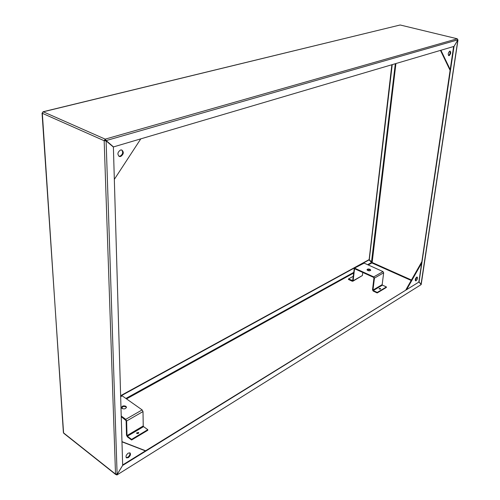 <?xml version="1.0" encoding="UTF-8"?>
<svg xmlns="http://www.w3.org/2000/svg" width="500" height="500" viewBox="0 0 500 500"><rect width="100%" height="100%" fill="white"/><g stroke="black" fill="none" stroke-linecap="round" stroke-linejoin="round"><path stroke-width="0.75" d="M42.306 112.869L63.388 432.569L63.794 433.306L115.65 474.462M117.106 474.113L106.112 140.894L104.169 140.719L106.112 140.894L113.387 147.056L122.662 465.356L117.469 473.888L115.519 474.106L115.712 474.506L116.769 474.269M42.05 113.088L63.587 432.912L115.519 474.106L104.169 140.719L105.213 139.137L457.256 38.775L457.887 39.837L454.025 46.388L113.481 146.919L106.206 140.756L105.213 139.137L104.712 140.562M113.481 146.919L105.237 139.769M399.95 25.038L43.275 111.8L42.275 113.269L104.169 140.719M400.294 25.019L457.256 38.775M457.887 39.837L105.688 140.706M105.213 139.137L43.275 111.8L42.737 112.1M137.875 433.631L137.481 433.431L137.856 433.638M391.863 64.737L369.119 259.788M392.231 64.631L369.275 259.756L372.15 262.488L395.925 63.544M122.631 465.406L117.119 474.538L116.775 474.263M122.662 465.431L419.012 281.981L421.15 284.606L117 474.938M122.65 464.95L419.012 281.981M368.231 264.962L371.894 262.931L368.931 259.706L120.631 395.669M369.231 259.837L120.644 396.056M457.95 40.188L421.194 284.525L419.062 281.9L454.012 46.469L457.775 40.031M453.612 46.513L418.869 281.919M418.731 281.756L419.062 281.9M411.181 280.469L371.894 262.931L372.15 262.488L411.444 280.006M116.088 474.556L116.931 474.981L421.15 284.606M457.825 40.275L421.019 284.444M371.45 262.331L395.325 63.719M138.488 432.431L136.531 433.013L136.788 433.444L138.744 432.863L138.488 432.431M138.644 433.188L136.637 433.306M125.894 406.287C123.637 405.456 122.156 405.881 121.444 407.562L122 408.469C124.256 409.3 125.744 408.875 126.45 407.194L125.894 406.287M121.506 407.856C122.506 406.413 123.975 406.1 125.906 406.906L126.412 407.531M122.256 408.625L122.206 406.981M142.144 409.913L143.006 411.556L143.225 425.975L127.006 435.575L126.631 420.994L125.756 419.325L142.144 409.913L122.212 395.863L120.662 396.712M127.006 435.575L127.35 436.238L143.569 426.631L147.8 429.675L147.806 430.288L131.594 440L127.369 436.856L126.5 435.2L126.119 420.625L121.244 416.662M121.225 416.037L125.756 419.325M121.613 395.781L122.212 395.863M143.569 426.631L143.225 425.975M131.594 440L131.575 439.381L127.35 436.238M147.8 429.675L131.575 439.381M380.344 288.463L379.044 288.644L379.381 289.031L380.688 288.856L380.344 288.463M380.481 289.088L379.188 288.913M369.975 269.294C368.438 268.812 367.456 268.95 367.019 269.7L367.775 270.531C369.312 271.019 370.3 270.881 370.731 270.131L369.975 269.294M367.069 269.95L369.919 269.806L370.625 270.387M354.819 268.244L373.744 276.9L382.981 271.594L364.15 263.125L354.3 268.212L352.663 280.55L348.494 278.944L353.119 276.363M382.981 271.594L383.669 272.8L382.169 284.637L372.981 290.075L373.256 290.562L382.444 285.119L386.413 286.95L386.344 287.456L377.188 292.944L373.194 291.069L372.506 289.85L373.956 277.906L373.681 277.413L354.556 268.744L353.125 280.763L362.4 275.531L362.756 272.413M372.981 290.075L374.438 278.125L373.744 276.9M363.537 263.15L364.15 263.125M382.444 285.119L382.169 284.637M377.188 292.944L377.25 292.431L373.256 290.562M386.413 286.95L377.25 292.431M362.4 275.531L352.881 281.225M348.494 278.944L348.438 279.444L352.262 281.244L353.125 280.763M449.806 51.087L450.056 51.056C451.125 52.438 450.819 53.969 449.137 55.656L448.881 55.681C447.812 54.3 448.125 52.769 449.806 51.087C450.444 52.8 450.025 54.275 448.569 55.506L448.537 55.519M450.081 70.338L440.469 50.394M450.194 69.556L440.913 50.263M120.531 150C117.456 152.262 117.106 154.438 119.481 156.519L120.694 156.475C123.769 154.194 124.106 152.025 121.713 149.956L120.531 150M119.481 156.519L118.888 156.244L120.062 156.188C122.831 154.394 123.375 152.312 121.7 149.95M114.331 179.375L140.794 138.856M105.631 140.144L105.044 140.312L105.681 140.594M105.044 140.312L105.056 140.688M416.131 280.731C417.488 279.281 417.837 278.056 417.175 277.05L416.65 277.169C415.294 278.612 414.944 279.837 415.6 280.844L416.131 280.731M415.35 280.631L416.938 277.05M421.444 263.456L406.894 289.131M421.662 261.988L405.944 289.719M129.775 452.8C130.269 454.312 129.6 455.794 127.775 457.244L126.181 457.587M128.312 457.65L126.5 457.894C125.525 456.512 126.094 454.925 128.194 453.137L129.994 452.9C130.969 454.269 130.412 455.856 128.312 457.65M121.969 441.631L145.6 450.75M121.975 441.831L145.412 450.869M371.594 262.494L367.625 264.688M353.544 272.481L125.881 398.45M126.519 398.9L353.469 273.137M143.006 411.556L126.631 420.994M354.419 268.95L354.769 268.756M383.669 272.8L374.438 278.125M352.663 280.544L352.319 280.738M43.087 111.75L400.094 25.006M120.65 396.312L121.7 395.737M354.3 268.212L363.631 263.1"/></g></svg>
